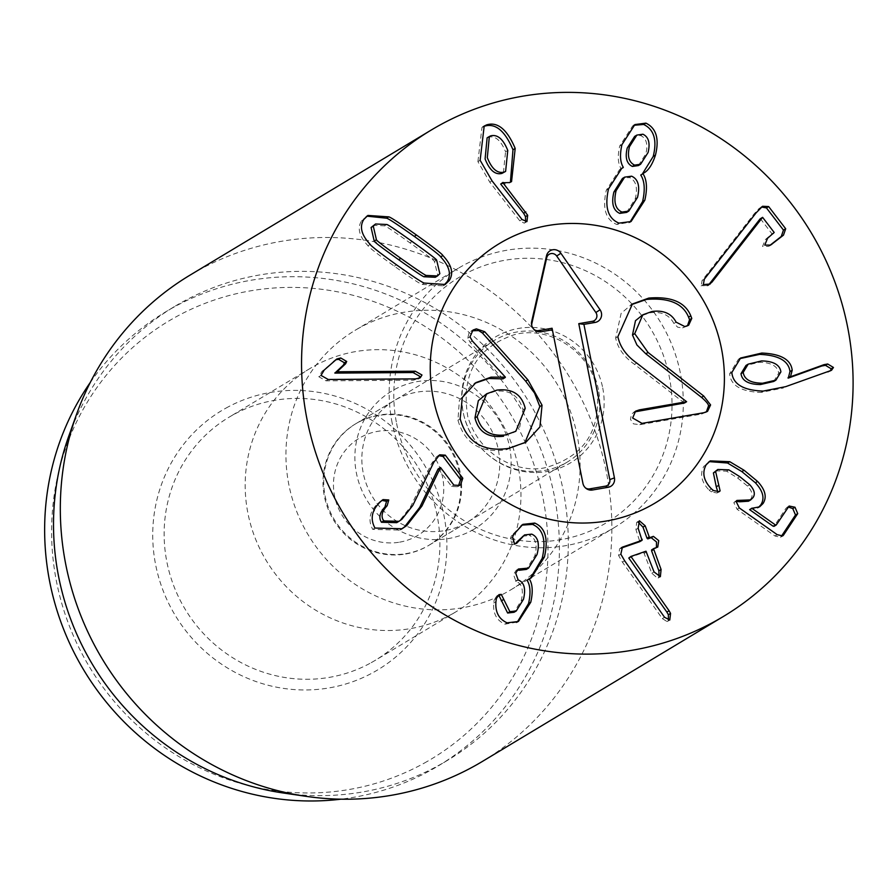 <?xml version="1.0" encoding="UTF-8"?>
<svg xmlns="http://www.w3.org/2000/svg" width="894" height="894" viewBox="0 0 894 894"><rect width="100%" height="100%" fill="white"/><g stroke="black" fill="none" stroke-linecap="round" stroke-linejoin="round"><path stroke-width="0.67" stroke-dasharray="4.47 3.35" d="M780.898 371.882L778.685 373.211C777.679 366.149 771.243 362.495 759.364 362.249L745.965 365.467M761.587 360.919L759.364 362.249M773.701 381.47L778.685 373.211M785.636 386.666L830.291 370.898M763.174 391.08L760.95 392.421L783.412 387.996M830.135 370.954L827.922 372.295M731.84 372.507L729.627 373.837C730.744 385.526 741.182 391.717 760.95 392.421M739.528 358.695L738.388 359.343L729.627 373.837M711.412 488.839L709.188 490.18L711.255 491.868L717.022 492.996L717.971 492.08M728.833 469.853L726.61 471.183L737.595 477.988L747.507 486.045C752.178 491.141 753.273 495.444 750.792 498.941L748.49 501.21M715.591 470.814L726.61 471.183M749.731 484.716L747.507 486.045M735.997 501.355L733.818 502.618L737.092 509.278L774.964 535.998L780.462 537.249L781.401 536.277M788.184 506.987L785.994 508.261L774.115 526.22L776.327 524.879M749.72 509.479L758.458 507.423M706.115 464.88L703.891 466.21C699.644 474.111 701.41 482.101 709.188 490.18M709.154 461.617L703.891 466.21M621.386 547.743L619.643 548.726L618.603 555.509L622.447 562.147L662.32 618.592L667.058 621.565L668.489 620.358M664.544 617.262L662.32 618.592M628.694 557.778L643.781 552.548L651.827 573.255L657.615 578.273L659.068 577.088M651.726 549.788L656.419 547.597M657.291 547.296L655.067 548.625M637.958 521.962L636.662 522.342L635.925 529.572L639.813 541.652M620.961 548.19L620.212 548.447M513.581 534.601L511.357 535.931L510.362 538.467L512.307 544.994L515.492 543.764M514.519 543.664L512.307 544.994M531.707 534.131L529.483 535.472C535.864 538.244 537.629 545.049 534.78 555.9L526.376 569.411M522.342 536.266L529.483 535.472M517.28 569.97L516.129 570.361L513.48 574.518L515.961 581.323C521.973 583.603 523.739 590.04 521.258 600.634L514.05 612.278M518.185 579.982L515.961 581.323M523.482 599.293L521.258 600.634M496.393 598.544L494.17 599.885L493.723 603.003C492.885 613.373 496.606 620.425 504.875 624.168L517.291 622.09M497.913 595.583L496.762 595.974L494.17 599.885M495.935 601.662L493.723 603.003M507.099 622.839L504.875 624.168M527.147 579.971L530.321 578.284M521.738 525.113L511.357 535.931M438.552 455.605L436.551 456.756L431.567 463.617L410.536 506.831L399.663 520.621L396.724 522.655M381.883 500.383L378.128 503.154C369.568 511.402 367.769 520.14 372.742 529.393L399.841 530.086L400.948 529.393M380.352 501.825L378.128 503.154M374.955 528.052L372.742 529.393M438.283 468.836L451.66 486.459L457.326 486.761L458.443 485.978M335.451 360.081L321.963 371.423L318.812 376.754L326.019 380.833L413.363 380.207L418.973 378.397M335.753 359.801L333.227 361.411M435.277 277.285L437.635 275.006L434.45 261.529C434.674 260.892 426.505 254.667 409.933 242.855C393.449 231.088 384.956 225.411 384.431 225.836L373.357 225.322M366.853 216.158L361.601 220.751C357.03 227.992 359.164 236.318 368.004 245.738C368.473 247.068 377.234 253.874 394.31 266.166C411.564 278.369 420.851 284.448 422.191 284.404L442.921 285.834L443.994 285.108M760.381 218.684L771.98 233.792L765.353 239.603L762.548 246.453L768.382 246.42L769.522 245.66M761.453 207.039L759.062 208.503L753.91 214.169L702.103 280.493L701.108 285.935L707.992 285.342M756.134 212.839L753.91 214.169M704.327 279.163L702.103 280.493M703.332 284.605L701.108 285.935M638.383 165.58L645.859 153.846C648.128 144.381 646.407 138.279 640.685 135.553L634.639 136.413M642.909 134.212L640.685 135.553M631.611 176.185L629.387 177.526L622.436 178.476M626.616 212.414L635.299 198.691C637.936 187.505 635.969 180.454 629.387 177.526M637.523 197.362L635.299 198.691M640.83 174.777L642.484 173.782M621.922 144.683L619.71 146.013C617.463 156.104 617.922 163.636 621.084 168.631L621.017 168.91M633.801 125.283L632.673 125.909L619.71 146.013M623.308 167.29L621.084 168.631M608.501 188.936L606.277 190.277C602.221 208.481 605.719 219.879 616.759 224.472L629.957 222.159M620.626 169.089L619.508 169.704L606.277 190.277M618.983 223.131L616.759 224.472M507.77 150.415L505.557 151.757C500.953 140.414 495.276 135.553 488.537 137.162L487.118 137.844M490.761 135.832L488.537 137.162M503.389 172.721L505.557 151.757M509.58 182.577L510.407 182.231M500.763 183.717L507.356 183.907M480.134 160.283L477.91 161.624L489.778 182.13L519.794 220.829L524.219 223.154L525.65 221.947M483.129 126.769L481.978 127.384L477.91 161.624M492.002 180.8L489.778 182.13M396.187 399.473A70.928 68.212 -121 0 1 489.845 427.243A70.928 68.212 -121 0 1 467.35 522.163A70.928 68.212 -121 0 1 465.394 523.303A70.928 68.212 -121 0 1 371.736 495.533A70.928 68.212 -121 0 1 394.232 400.613A70.928 68.212 -121 0 1 396.187 399.473M472.233 530.22A80.382 77.309 59 0 0 471.931 392.455A80.382 77.309 59 0 0 354.873 457.482A80.382 77.309 59 0 0 472.233 530.22M358.069 422.404A70.928 68.212 59 0 0 356.114 423.544A70.928 68.212 59 0 0 333.618 518.464A70.928 68.212 59 0 0 427.276 546.234A70.928 68.212 59 0 0 429.232 545.094A70.928 68.212 59 0 0 451.727 450.174A70.928 68.212 59 0 0 358.069 422.404M359.198 327.975A151.309 145.521 59 0 0 355.019 330.389A151.309 145.521 59 0 0 308.307 535.059A151.309 145.521 59 0 0 511.01 589.716A151.309 145.521 59 0 0 558.996 387.203A151.309 145.521 59 0 0 359.198 327.975M371.233 662.666A141.855 136.424 59 0 0 375.145 660.398A141.855 136.424 59 0 0 420.124 470.546A141.855 136.424 59 0 0 232.82 415.017A141.855 136.424 59 0 0 228.909 417.286A141.855 136.424 59 0 0 183.918 607.138A141.855 136.424 59 0 0 371.233 662.666M225.992 408.1A151.309 145.521 -121 0 1 446.888 545.016A151.309 145.521 -121 0 1 226.54 667.416A151.309 145.521 -121 0 1 225.992 408.1M452.263 613.921A141.855 136.424 -121 0 1 264.959 558.392A141.855 136.424 -121 0 1 309.939 368.54A141.855 136.424 -121 0 1 499.969 419.778A141.855 136.424 -121 0 1 456.175 611.664A141.855 136.424 -121 0 1 452.263 613.921M424.371 763.063A255.338 245.571 59 0 0 423.443 325.461A255.338 245.571 59 0 0 51.606 532.019A255.338 245.571 59 0 0 424.371 763.063M90.294 382.453A264.792 254.667 -121 0 1 165.535 311.939A264.792 254.667 -121 0 1 172.844 307.704A264.792 254.667 -121 0 1 522.487 411.363A264.792 254.667 -121 0 1 438.518 765.756A264.792 254.667 -121 0 1 431.199 769.98A264.792 254.667 -121 0 1 340.96 799.18M68.626 436.54A264.792 254.667 -121 0 1 174.419 306.597A264.792 254.667 -121 0 1 181.728 302.362A264.792 254.667 -121 0 1 531.371 406.021A264.792 254.667 -121 0 1 447.391 760.414A264.792 254.667 -121 0 1 283.018 792.967M482.324 761.476A283.711 272.849 59 0 0 572.294 381.76A283.711 272.849 59 0 0 197.686 270.714A283.711 272.849 59 0 0 189.852 275.24M687.464 325.841L682.625 327.897L677.764 327.26L673.897 323.483C669.327 314.833 661.292 311.28 649.815 312.833L640.607 316.107M684.402 403.049L634.528 364.383C624.124 357.019 617.832 348.235 615.653 338.021L621.14 313.325L631.32 304.686M706.349 411.966L701.611 414.056L639.825 424.706L633.466 423.857L630.438 419.342L631.533 414.112L634.572 411.899M676.11 322.153L673.897 323.483M652.039 311.492L649.815 312.833M617.866 336.692L615.653 338.021M636.751 363.053L634.528 364.383M686.547 401.372L684.335 402.702M703.835 412.726L701.611 414.056M524.834 442.832L506.239 449.749C480.838 453.448 464.735 443.58 457.952 420.169L459.36 400.557L470.523 386.074L474.848 383.28M460.164 418.839L457.952 420.169M502.897 378.9L470.076 342.268L467.763 338.167L469.026 332.914L472.021 330.78M505.389 377.167L503.166 378.497M513.569 432.651L519.738 426.986L523.001 409.664C518.755 395.405 509.301 389.337 494.65 391.46L484.492 395.092M525.225 408.334L523.001 409.664M469.976 336.837L467.763 338.167M472.3 340.938L470.076 342.268M496.863 390.119L494.65 391.46M582.989 483.71L583.089 484.213A5.744 5.52 59 0 0 583.111 484.28A5.744 5.52 59 0 0 585.447 487.878M531.762 325.606A5.744 5.52 59 0 0 534.176 329.607M399.629 542.155A56.747 54.568 59 0 0 429.902 451.001A56.747 54.568 59 0 0 336.3 467.137A56.747 54.568 59 0 0 399.629 542.155M405.708 554.001A70.928 68.212 59 0 0 428.505 545.541A70.928 68.212 59 0 0 450.397 449.604A70.928 68.212 59 0 0 355.387 423.979A70.928 68.212 59 0 0 327.919 508.541A70.928 68.212 59 0 0 405.708 554.001M598.399 389.56A70.928 68.212 59 0 0 494.293 340.424A70.928 68.212 59 0 0 466.824 424.985A70.928 68.212 59 0 0 544.614 470.445A70.928 68.212 59 0 0 567.411 461.986A70.928 68.212 59 0 0 598.399 389.56M396.601 423.454A143.118 137.642 59 0 0 625.141 509.211A143.118 137.642 59 0 0 577.021 267.205A143.118 137.642 59 0 0 396.601 423.454M392.131 422.795A151.309 145.521 -121 0 1 458.253 268.289A151.309 145.521 -121 0 1 660.945 322.946A151.309 145.521 -121 0 1 614.245 527.616A151.309 145.521 -121 0 1 392.131 422.795M713.479 490.538L711.255 491.868M739.807 476.658L737.595 477.988M753.005 497.612L750.792 498.941M736.041 501.277L733.818 502.618M739.316 507.937L737.092 509.278M777.188 534.657L774.964 535.998M788.217 506.932L785.994 508.261M620.827 554.168L618.603 555.509M624.671 560.806L622.447 562.147M669.282 620.235L667.058 621.565M645.993 551.207L643.781 552.548M646.753 551.889L644.529 553.23M654.039 571.914L651.827 573.255M638.148 528.231L635.925 529.572M642.183 539.317L639.959 540.658M512.575 537.138L510.362 538.467M537.003 554.571L534.78 555.9M517.715 579.837L515.492 581.167M433.791 462.287L431.567 463.617M438.775 455.426L436.551 456.756M412.749 505.501L410.536 506.831M401.875 519.291L399.663 520.621M381.973 500.327L379.749 501.657M453.884 485.118L451.66 486.459M324.187 370.082L321.963 371.423M321.035 375.413L318.812 376.754M328.232 379.492L326.019 380.833M415.576 378.877L413.363 380.207M386.655 224.495L384.431 225.836M412.156 241.514L409.933 242.855M439.848 273.676L437.635 275.006M436.663 260.188L434.45 261.529M363.824 219.421L361.601 220.751M370.217 244.397L368.004 245.738M396.523 264.825L394.31 266.166M424.415 283.074L422.191 284.404M774.193 232.462L771.98 233.792M773.746 233.435L771.522 234.776M767.577 238.262L765.353 239.603M761.286 207.162L759.062 208.503M522.018 219.488L519.794 220.829M526.443 221.813L524.219 223.154M684.849 326.567L682.625 327.897M642.037 423.376L639.825 424.706M508.462 448.419L506.239 449.749M582.944 483.475L583.089 484.213M602.724 387.929A73.297 70.492 -121 0 1 510.34 467.942A73.297 70.492 -121 0 1 485.688 344.011A73.297 70.492 -121 0 1 602.724 387.929M831.543 370.284L829.33 371.625M740.612 358.002L738.388 359.343M719.245 491.666L717.022 492.996M736.902 500.439L734.689 501.78M782.686 535.919L780.462 537.249M789.134 506.026L786.91 507.356M759.609 506.831L757.386 508.172M710.227 460.891L708.003 462.232M621.866 547.396L619.643 548.726M669.785 620L667.561 621.341M660.364 576.686L658.14 578.027M657.772 547.061L655.548 548.391M638.886 521.012L636.662 522.342M516.576 543.373L514.352 544.703M518.341 569.031L516.129 570.361M498.986 594.633L496.762 595.974M518.408 621.486L516.196 622.816M531.416 577.714L529.192 579.055M522.889 524.365L520.666 525.694M383.012 499.601L380.788 500.942M402.054 528.756L399.841 530.086M459.55 485.42L457.326 486.761M439.669 454.811L437.445 456.141M336.826 358.997L334.613 360.327M420.214 377.849L418.001 379.179M367.926 215.432L365.713 216.773M445.145 284.493L442.921 285.834M770.606 245.09L768.382 246.42M762.582 206.268L760.369 207.598M709.333 284.583L707.109 285.924M643.881 172.978L641.657 174.319M634.896 124.568L632.673 125.909M621.732 168.363L619.508 169.704M631.075 221.533L628.851 222.874M511.558 181.616L509.334 182.946M484.19 126.054L481.978 127.384M526.946 221.578L524.733 222.919M429.232 545.094L467.35 522.163M356.114 423.544L394.232 400.613M309.939 368.54L228.909 417.286M456.175 611.664L375.145 660.398M511.01 589.716L614.245 527.616M355.019 330.389L458.253 268.289M174.419 306.597L165.535 311.939M447.391 760.414L438.518 765.756M686.436 326.578L688.659 325.237M630.192 305.335L632.416 303.994M633.354 412.503L635.578 411.162M705.332 412.704L707.545 411.363M523.739 443.513L525.963 442.172M473.719 383.928L475.943 382.587M470.825 331.372L473.049 330.031M585.112 487.621L585.816 488.202M583.111 484.28L582.922 483.386M533.852 329.35L534.545 329.931M531.841 326.008L531.651 325.114M428.505 545.541L567.411 461.986M355.387 423.979L494.293 340.424M596.98 389.516C591.973 355.544 553.844 325.494 515.57 334.289C476.658 347.006 460.745 374.497 467.83 416.749C480.469 458.823 522.487 474.535 547.329 467.126C584.609 455.817 601.159 429.947 596.98 389.516"/><path stroke-width="1.34" d="M780.898 371.882C779.903 364.808 773.466 361.154 761.587 360.919L748.189 364.137L743.216 372.362L740.992 373.692C742.031 380.799 748.501 384.42 760.403 384.554L773.701 381.47L775.925 380.14L780.898 371.882M748.189 364.137L745.965 365.467L740.992 373.692M743.216 372.362C744.255 379.458 750.714 383.079 762.616 383.224L775.925 380.14M761.8 353.052C780.775 353.823 790.911 359.556 792.207 370.261L790.475 376.765L824.056 364.64L827.699 364.003L833.454 367.468L831.543 370.284L785.636 386.666L763.174 391.08C743.406 390.387 732.957 384.185 731.84 372.507L740.612 358.002L761.8 353.052L759.587 354.382L739.528 358.695M830.291 370.898L831.23 368.809L825.475 365.344L821.843 365.981L788.262 378.106L789.983 371.591C788.687 360.897 778.551 355.153 759.587 354.382M824.056 364.64L821.843 365.981M790.475 376.765L788.262 378.106M790.184 376.575L787.96 377.916M792.207 370.261L789.983 371.591M757.576 481.43C765.309 489.744 767.13 497.109 763.051 503.512L759.609 506.831L751.843 508.306L775.288 524.845L776.327 524.879L789.134 506.026L794.989 507.233L797.727 513.637L783.502 535.115L782.686 535.919L777.188 534.657L739.316 507.937L736.041 501.277L736.902 500.439L750.714 499.88L753.005 497.612C755.486 494.103 754.391 489.811 749.731 484.716L739.807 476.658L728.833 469.853L717.804 469.473L715.625 471.585L720.117 490.873L719.245 491.666L713.479 490.538L711.412 488.839C703.634 480.771 701.868 472.781 706.115 464.88L710.227 460.891L729.75 461.684L744.054 470.244L757.576 481.43L755.363 482.76L741.841 471.585L727.526 463.014L709.154 461.617M720.117 490.873L718.139 492.058M718.485 485.476L716.262 486.817L713.401 472.926L717.804 469.473M717.893 492.203L716.262 486.817M742.031 500.45L739.807 501.78L735.997 501.355M750.714 499.88L748.49 501.21L739.807 501.78M781.401 536.277L795.504 514.966L792.766 508.574L788.184 506.987M794.989 507.233L792.766 508.574M751.843 508.306L749.619 509.647L773.064 526.186L776.327 524.879M749.619 509.647L751.943 508.15M763.051 503.512L760.828 504.853C764.918 498.439 763.096 491.085 755.363 482.76M758.458 507.423L760.828 504.853M622.425 547.117L642.037 540.311L638.148 528.231L639.4 520.777L645.189 525.795L649.223 536.881L649.983 537.551L653.413 536.366L658.722 540.613L657.772 547.061L653.95 548.458L653.805 549.452L661.091 569.478L660.364 576.686L654.039 571.914L645.993 551.207L630.907 556.448L669.092 610.758L670.556 613.396L669.785 620L664.544 617.262L624.671 560.806L620.827 554.168L622.425 547.117L621.386 547.743M668.489 620.358L668.343 614.726L666.868 612.088L628.795 558.057L630.907 556.448M631.008 556.727L628.795 558.057M659.068 577.088L658.867 570.808L651.581 550.782L651.726 549.788L651.581 550.782L653.805 549.452L653.95 548.458M656.419 547.597L656.498 541.943L651.19 537.696L647.759 538.892L647.01 538.21L642.976 527.125L637.958 521.962M653.413 536.366L651.19 537.696M620.961 548.19L639.813 541.652L639.959 540.658L639.813 541.652L642.037 540.311L642.183 539.317M534.746 523.068C545.351 527.628 548.581 538.948 544.412 557.018L531.416 577.714L529.293 578.921C532.601 584.05 533.092 591.817 530.768 602.221L518.408 621.486L507.099 622.839C498.83 619.095 495.108 612.032 495.935 601.662L496.393 598.544L498.986 594.633L501.277 594.387L509.859 611.686L516.274 610.948L523.482 599.293C525.963 588.699 524.197 582.262 518.185 579.982L515.704 573.188L518.341 569.031L528.6 568.07L537.003 554.571C539.853 543.72 538.087 536.903 531.707 534.131L524.566 534.925L516.576 543.373L514.519 543.664L512.575 537.138L513.581 534.601L522.889 524.365L534.746 523.068L532.522 524.409L521.738 525.113M519.101 540.635L516.877 541.965L524.566 534.925M515.492 543.764L516.877 541.965M521.314 568.953L519.101 570.283L517.28 569.97M528.6 568.07L526.376 569.411L519.101 570.283M509.859 611.686L507.647 613.027L499.053 595.728L497.913 595.583M516.274 610.948L514.05 612.278L507.647 613.027M503.49 599.572L501.266 600.913M530.768 602.221L528.544 603.551C530.868 593.147 530.377 585.38 527.069 580.262L529.371 578.641M517.291 622.09L528.544 603.551M529.293 578.921L527.069 580.262M544.412 557.018L542.189 558.359C546.357 540.278 543.139 528.957 532.522 524.409M530.321 578.284L542.189 558.359M421.923 506.049L406.759 525.549L402.054 528.756L374.955 528.052C369.982 518.811 371.781 510.061 380.352 501.825L383.012 499.601L388.767 499.958L387.147 505.725C381.883 511.379 380.732 516.441 383.694 520.923L398.936 521.314L401.875 519.291L412.749 505.501L433.791 462.287L439.669 454.811L445.29 455.158L462.801 478.234L460.622 484.682L459.55 485.42L453.884 485.118L440.507 467.495L421.923 506.049L419.711 507.39L438.06 469.015L440.507 467.495M383.694 520.923L381.481 522.264C378.52 517.782 379.659 512.709 384.923 507.054L386.543 501.299L381.883 500.383M398.936 521.314L396.724 522.655L381.481 522.264M387.147 505.725L384.923 507.054M400.948 529.393L404.535 526.89L419.711 507.39M440.284 467.674L438.06 469.015M458.443 485.978L460.578 479.564L443.066 456.488L438.552 455.605M445.29 455.158L443.066 456.488M418.973 378.397L419.755 376.329L413.05 372.541L334.859 373.1L343.408 365.076L344.469 362.808L338.547 359.31L335.753 359.801M346.693 361.478L345.632 363.746L337.083 371.77L415.263 371.211L421.979 374.999L420.214 377.849L415.576 378.877L328.232 379.492L321.035 375.413L324.187 370.082L336.826 358.997L340.759 357.98L346.693 361.478L344.469 362.808M337.083 371.77L334.859 373.1M337.072 371.569L334.859 372.899M345.632 363.746L343.408 365.076M412.156 241.514C395.673 229.747 387.169 224.081 386.655 224.495L375.569 223.981L373.301 226.182L376.43 239.748C376.229 240.397 384.375 246.599 400.858 258.355C417.431 270.189 425.957 275.877 426.449 275.441L437.501 275.955L439.848 273.676L436.663 260.188C436.898 259.562 428.729 253.337 412.156 241.514M375.569 223.981L371.077 227.512L374.206 241.078C374.016 241.726 382.163 247.94 398.646 259.696C415.207 271.519 423.734 277.218 424.225 276.771L435.277 277.285L437.501 275.955M416.492 235.044C433.646 247.392 442.441 254.22 442.876 255.528C451.693 264.97 453.85 273.273 449.324 280.437L445.145 284.493L424.415 283.074C423.074 283.107 413.777 277.028 396.523 264.825C379.458 252.544 370.686 245.727 370.217 244.397C361.377 234.988 359.254 226.651 363.824 219.421L367.926 215.432L388.689 216.862C390.052 216.84 399.327 222.908 416.492 235.044L414.268 236.385C397.104 224.238 387.84 218.181 386.465 218.192L366.853 216.158M443.994 285.108L447.101 281.766C451.626 274.614 449.481 266.311 440.653 256.869C440.217 255.561 431.422 248.733 414.268 236.385M712.004 282.102L709.78 283.432L760.079 218.918L762.604 217.343L712.004 282.102L708.473 285.052M707.992 285.342L709.78 283.432M762.303 217.577L760.079 218.918M710.216 284.001L703.332 284.605L704.327 279.163L756.134 212.839L762.582 206.268L768.65 206.57L785.692 228.763L783.479 235.144L770.606 245.09L764.772 245.124L767.577 238.262L774.193 232.462L762.604 217.343M769.522 245.66L781.267 236.485L783.468 230.093L766.437 207.9L761.453 207.039M768.65 206.57L766.437 207.9M648.072 152.516C650.351 143.04 648.631 136.95 642.909 134.212L636.863 135.083L629.454 146.717C627.163 156.215 628.873 162.339 634.595 165.111L632.371 166.44L638.383 165.58L640.607 164.239L648.072 152.516M636.863 135.083L634.639 136.413L627.23 148.046C624.94 157.545 626.66 163.68 632.371 166.44M634.595 165.111L640.607 164.239M624.66 177.135L622.436 178.476L613.887 192.031C611.205 203.34 613.161 210.459 619.743 213.387L626.616 212.414L628.828 211.073L637.523 197.362C640.16 186.175 638.193 179.113 631.611 176.185L624.66 177.135L616.1 190.69L613.887 192.031M616.1 190.69C613.429 201.999 615.385 209.129 621.956 212.057L619.743 213.387M621.956 212.057L628.828 211.073M642.976 173.715L640.752 175.056L642.976 173.715C646.865 179.638 647.479 188.489 644.82 200.245L642.596 201.575C645.256 189.819 644.641 180.979 640.752 175.056M644.82 200.245L631.075 221.533L618.983 223.131C607.931 218.538 604.445 207.14 608.501 188.936L621.732 168.363L623.308 167.29C620.145 162.306 619.676 154.763 621.922 144.683L634.896 124.568L645.893 123.137C656.274 128.133 659.459 138.793 655.447 155.109L653.223 156.45C657.235 140.135 654.05 129.474 643.669 124.467L633.801 125.283M655.447 155.109C652.274 164.909 648.139 171.022 643.054 173.436L643.881 172.978M642.484 173.782L653.223 156.45M645.893 123.137L643.669 124.467M623.23 167.569L620.626 169.089M629.957 222.159L642.596 201.575M507.77 150.415C503.177 139.084 497.5 134.212 490.761 135.832L489.342 136.514L487.308 157.646C491.801 168.955 497.422 173.771 504.171 172.084L501.947 173.414L505.613 171.391L507.77 150.415M489.342 136.514L487.118 137.844L485.096 158.987C489.577 170.296 495.198 175.101 501.947 173.414M504.171 172.084L505.613 171.391M486.694 124.858C497.634 121.55 507.133 129.406 515.19 148.426L511.558 181.616L509.58 182.577L502.909 182.722L527.695 215.275L526.946 221.578L522.018 219.488L492.002 180.8L480.134 160.283L484.19 126.054L486.694 124.858L483.129 126.769M525.65 221.947L525.471 216.616L523.627 213.275L500.685 184.063L502.987 182.387M502.909 182.722L500.685 184.063M515.19 148.426L512.977 149.767C504.92 130.748 495.421 122.891 484.481 126.188M510.407 182.231L512.977 149.767M715.725 620.894A283.711 272.849 -121 0 1 341.117 509.837A283.711 272.849 -121 0 1 431.087 130.133A283.711 272.849 -121 0 1 811.137 232.608A283.711 272.849 -121 0 1 723.559 616.368A283.711 272.849 -121 0 1 715.725 620.894M503.501 241.168A151.309 145.521 -121 0 1 703.299 300.406A151.309 145.521 -121 0 1 655.313 502.909A151.309 145.521 -121 0 1 452.621 448.263A151.309 145.521 -121 0 1 499.333 243.593A151.309 145.521 -121 0 1 503.501 241.168M340.96 799.18A264.792 254.667 -121 0 1 83.801 670.109A264.792 254.667 -121 0 1 90.294 382.453M306.206 796.353L283.018 792.967A264.792 254.667 -121 0 1 68.626 436.54L76.504 414.47A283.711 272.849 59 0 0 306.206 796.353A283.711 272.849 59 0 0 474.49 766.002A283.711 272.849 59 0 0 482.324 761.476L723.559 616.368M431.087 130.133L189.852 275.24A283.711 272.849 59 0 0 76.504 414.47M642.831 314.777L634.718 333.663L648.049 352.459L703.746 396.042L710.596 404.926L707.545 411.363L703.835 412.726L642.037 423.376L632.65 418.001L635.578 411.162L639.355 409.865L686.614 401.719L636.751 363.053C626.348 355.678 620.056 346.894 617.866 336.692L632.416 303.994L648.787 298.071C671.182 296.238 685.184 302.161 690.805 315.828L691.777 318.387L688.659 325.237L684.849 326.567L676.11 322.153C671.539 313.503 663.516 309.95 652.039 311.492L642.831 314.777L635.489 320.689L632.494 335.004L636.908 344.961L645.826 353.789L701.533 397.372C706.741 401.909 709.02 404.87 708.383 406.256L706.349 411.966M631.32 304.686L646.574 299.412C668.958 297.579 682.96 303.491 688.581 317.158L689.553 319.717L687.464 325.841M634.572 411.899L684.402 403.049L686.614 401.719M690.805 315.828L688.581 317.158M648.787 298.071L646.574 299.412M691.777 318.387L689.553 319.717M634.718 333.663L632.494 335.004M542.043 405.194L539.931 426.919L525.963 442.172L508.462 448.419C483.051 452.107 466.959 442.251 460.164 418.839L462.321 397.506L475.943 382.587L491.052 377.145L505.389 377.167L472.3 340.938L469.976 336.837L473.049 330.031L476.368 328.858L484.671 331.696L527.862 379.805L542.043 405.194L539.831 406.535L524.834 442.832M474.848 383.28L488.828 378.486L502.897 378.9L505.121 377.57M505.769 434.897L515.793 431.31L525.225 408.334C521.75 394.366 512.296 388.287 496.863 390.119L486.705 393.762L477.172 416.615C480.726 430.606 490.258 436.708 505.769 434.897L515.793 431.31M477.172 416.615L474.96 417.945C478.513 431.947 488.046 438.038 503.557 436.238M527.862 379.805L525.65 381.135L534.545 393.047L539.831 406.535M484.671 331.696L482.447 333.026L525.65 381.135M472.021 330.78L478.67 330.545L482.447 333.026M486.705 393.762L478.335 400.668L474.96 417.945M534.176 329.607A5.744 5.52 59 0 0 538.411 330.612L552.079 328.254L582.989 483.71M552.38 329.808L541.116 331.741A8.27 7.957 -121 0 1 531.673 321.572L546.536 255.751A8.27 7.957 -121 0 1 560.896 253.27L600.075 309.782A8.27 7.957 -121 0 1 595.169 322.432L583.905 324.366L614.424 477.865A8.27 7.957 -121 0 1 608.155 487.297L592.387 490.013A8.27 7.957 -121 0 1 582.899 483.296L552.079 328.254M585.447 487.878A5.744 5.52 59 0 0 589.671 488.873L605.439 486.157A5.744 5.52 59 0 0 609.797 479.609L578.776 323.65L592.454 321.292A5.744 5.52 59 0 0 595.862 312.52L556.671 256.008A5.744 5.52 59 0 0 546.715 257.729L531.852 323.55A5.744 5.52 59 0 0 531.762 325.606M583.905 324.366L578.776 323.65M433.199 398.087A151.309 145.521 -121 0 1 499.333 243.593A151.309 145.521 -121 0 1 702.025 298.238A151.309 145.521 -121 0 1 655.313 502.909A151.309 145.521 -121 0 1 433.199 398.087M833.454 367.468L831.23 368.809M827.699 364.003L825.475 365.344M715.625 471.585L713.401 472.926M783.502 535.115L781.591 536.266M797.727 513.637L795.504 514.966M744.054 470.244L741.841 471.585M729.75 461.684L727.526 463.014M670.556 613.396L668.343 614.726M669.092 610.758L666.868 612.088M661.091 569.478L658.867 570.808M653.793 548.547L651.726 549.788M649.983 537.551L647.759 538.892M649.223 536.881L647.01 538.21M645.189 525.795L642.976 527.125M520.755 568.774L518.542 570.115M501.277 594.387L499.053 595.728M388.767 499.958L386.543 501.299M406.759 525.549L404.535 526.89M462.801 478.234L460.578 479.564M415.263 371.211L413.05 372.541M340.759 357.98L338.547 359.31M373.301 226.182L371.077 227.512M376.43 239.748L374.206 241.078M400.858 258.355L398.646 259.696M426.449 275.441L424.225 276.771M442.876 255.528L440.653 256.869M388.689 216.862L386.465 218.192M449.324 280.437L447.101 281.766M772.047 244.084L769.823 245.425M783.479 235.144L781.267 236.485M785.692 228.763L783.468 230.093M525.851 211.934L523.627 213.275M527.695 215.275L525.471 216.616M648.049 352.459L645.826 353.789M703.746 396.042L701.533 397.372M710.596 404.926L708.383 406.256M639.355 409.865L637.131 411.195M491.052 377.145L488.828 378.486M476.368 328.858L474.144 330.199M541.116 331.741L538.411 330.612M592.387 490.013L589.671 488.873M608.155 487.297L605.439 486.157M614.424 477.865L609.797 479.609M595.169 322.432L592.454 321.292M600.075 309.782L595.862 312.52M560.896 253.27L556.671 256.008M546.536 255.751L546.715 257.729M531.673 321.572L531.852 323.55M776.16 525.057L773.936 526.387M653.86 548.491L651.648 549.832M642.115 540.278L639.892 541.608"/></g></svg>
